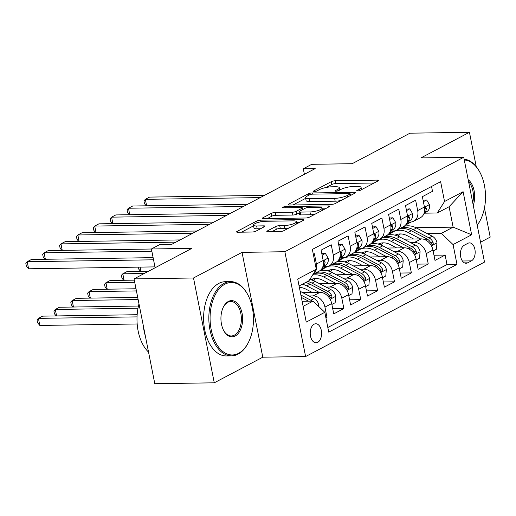 <?xml version="1.0" encoding="UTF-8"?>
<svg xmlns="http://www.w3.org/2000/svg" width="516" height="516" viewBox="0 0 516 516"><rect width="100%" height="100%" fill="white"/><g stroke="black" fill="none" stroke-linecap="round" stroke-linejoin="round"><path stroke-width="0.77" d="M357.594 190.894A2.038 0.477 -11.2 0 0 360.394 190.256L377.989 180.961A2.915 0.684 -11.2 0 0 378.518 180.432A2.915 0.684 -11.2 0 0 377.312 180.123L335.284 180.761A2.915 0.684 -11.2 0 0 331.291 181.671L313.689 190.965A2.038 0.477 -11.2 0 0 313.322 191.333A2.038 0.477 -11.2 0 0 314.167 191.552A2.038 0.477 -11.2 0 0 316.959 190.914L319.236 189.707A9.327 2.18 -11.2 0 1 332.014 186.798L335.516 186.747A9.327 2.18 -11.2 0 1 339.367 187.734A9.327 2.18 -11.2 0 1 337.683 189.43L335.406 190.636A2.038 0.477 -11.2 0 0 335.039 191.004A2.038 0.477 -11.2 0 0 335.884 191.223A2.038 0.477 -11.2 0 0 338.677 190.585L340.953 189.385A9.327 2.18 -11.2 0 1 353.724 186.47L357.227 186.418A9.327 2.18 -11.2 0 1 361.077 187.405A9.327 2.18 -11.2 0 1 359.4 189.108L357.124 190.307A2.038 0.477 -11.2 0 0 356.756 190.681A2.038 0.477 -11.2 0 0 357.594 190.894M317.708 342.34A9.507 5.689 89.1 0 0 321.52 331.788A9.507 5.689 89.1 0 0 315.766 323.771A9.507 5.689 89.1 0 0 314.115 324.203A9.507 5.689 89.1 0 0 310.303 334.755A9.507 5.689 89.1 0 0 316.056 342.772A9.507 5.689 89.1 0 0 317.708 342.34M267.353 230.942A2.915 0.684 -11.2 0 0 266.83 231.471A2.915 0.684 -11.2 0 0 268.036 231.781L279.827 231.6A2.915 0.684 -11.2 0 0 283.819 230.691L303.363 220.371A2.915 0.684 -11.2 0 0 303.892 219.842A2.915 0.684 -11.2 0 0 302.686 219.532L260.657 220.164A2.915 0.684 -11.2 0 0 256.665 221.074L237.115 231.394A2.915 0.684 -11.2 0 0 236.592 231.929A2.915 0.684 -11.2 0 0 237.799 232.239L252.04 232.019A2.915 0.684 -11.2 0 0 256.033 231.11L264.398 226.692A2.915 0.684 -11.2 0 0 264.921 226.163A2.915 0.684 -11.2 0 0 263.715 225.853L256.652 225.963A7.798 1.819 -11.2 0 1 253.433 225.137A7.798 1.819 -11.2 0 1 257.413 222.68A7.798 1.819 -11.2 0 1 265.514 221.28L293.185 220.861A7.798 1.819 -11.2 0 1 296.403 221.686A7.798 1.819 -11.2 0 1 292.424 224.144A7.798 1.819 -11.2 0 1 284.322 225.544L279.711 225.615A2.915 0.684 -11.2 0 0 275.718 226.524L267.353 230.942L267.52 231.761M476.236 166.597L469.444 132.29L409.975 133.186L352.17 163.707L311.728 164.314L303.292 168.771L315.186 168.59L171.738 244.339L159.844 244.52L151.401 248.976L155.123 267.759M193.513 277.989L214.269 382.814L262.786 357.195L242.036 252.369L193.513 277.989L134.044 278.885L191.842 248.364L151.401 248.976M242.036 252.369L284.851 251.724L463.742 157.264L484.498 262.089L305.607 356.55L284.851 251.724M469.444 132.29L420.927 157.909L463.742 157.264M331.343 204.4A2.915 0.684 -11.2 0 0 335.335 203.491L354.885 193.165A2.915 0.684 -11.2 0 0 355.408 192.636A2.915 0.684 -11.2 0 0 354.202 192.326L312.174 192.958A2.915 0.684 -11.2 0 0 308.181 193.868L288.637 204.194A2.915 0.684 -11.2 0 0 288.109 204.723A2.915 0.684 -11.2 0 0 289.315 205.033L331.343 204.4M329.124 206.768L309.574 217.088A2.915 0.684 -11.2 0 1 305.582 218.004L263.553 218.636A2.915 0.684 -11.2 0 1 262.354 218.326A2.915 0.684 -11.2 0 1 262.876 217.797L271.242 213.379A2.915 0.684 -11.2 0 1 275.234 212.469L292.282 212.211A2.915 0.684 -11.2 0 0 296.268 211.302L301.821 208.367A2.915 0.684 -11.2 0 0 302.344 207.838A2.915 0.684 -11.2 0 0 301.144 207.529L283.394 207.8A2.038 0.477 -11.2 0 1 282.555 207.58A2.038 0.477 -11.2 0 1 283.594 206.942A2.038 0.477 -11.2 0 1 285.716 206.574L328.447 205.929A2.915 0.684 -11.2 0 1 329.647 206.239A2.915 0.684 -11.2 0 1 329.124 206.768M214.269 382.814L154.8 383.71L134.044 278.885M480.564 242.204L490.2 237.115L484.447 208.045M325.938 318.004L326.989 317.443L325.828 317.463M309.116 295.978L313.186 295.92A11.881 9.101 62.2 0 1 324.945 307.104L331.691 303.543L333.742 313.883L343.869 308.536L332.717 308.703M325.996 287.064L330.059 287.006A11.881 9.101 62.2 0 1 341.818 298.196L348.571 294.63L350.616 304.969L360.742 299.622L349.59 299.79M342.869 278.156L346.939 278.092A11.881 9.101 62.2 0 1 358.697 289.283L365.444 285.716L367.495 296.061L377.622 290.714L366.47 290.882M359.749 269.242L363.812 269.184A11.881 9.101 62.2 0 1 375.571 280.369L382.324 276.808L384.368 287.148L394.495 281.8L383.343 281.968M376.622 260.328L380.692 260.27A11.881 9.101 62.2 0 1 392.45 271.461L399.197 267.894L401.248 278.234L411.375 272.887L400.223 273.054M393.502 251.421L397.565 251.357A11.881 9.101 62.2 0 1 409.323 262.547L416.077 258.98L418.121 269.326L428.248 263.979L426.203 253.633A11.881 9.101 -117.8 0 0 414.445 242.449L410.375 242.507M417.096 264.147L428.248 263.979M431.544 186.47L432.505 191.32L422.378 196.667L424.429 207.006A11.881 9.101 -117.8 0 1 420.456 217.655L413.709 221.222A11.881 9.101 -117.8 0 0 417.676 210.573L415.625 200.234L405.505 205.581L407.55 215.92A11.881 9.101 -117.8 0 1 403.583 226.569L396.83 230.136A11.881 9.101 62.2 0 1 393.527 230.962L390.902 231M396.83 230.136A11.881 9.101 62.2 0 0 400.797 219.487L398.752 209.141L388.625 214.488L390.67 224.834A11.881 9.101 -117.8 0 1 386.703 235.483L379.957 239.043A11.881 9.101 62.2 0 1 376.648 239.869L374.023 239.914M379.957 239.043A11.881 9.101 62.2 0 0 383.923 228.395L381.872 218.055L371.752 223.402L373.797 233.742A11.881 9.101 -117.8 0 1 369.83 244.391L363.077 247.957A11.881 9.101 62.2 0 1 359.775 248.783L357.149 248.822M363.077 247.957A11.881 9.101 62.2 0 0 367.044 237.308L364.999 226.969L354.873 232.316L356.917 242.655A11.881 9.101 -117.8 0 1 352.95 253.304L346.204 256.871A11.881 9.101 62.2 0 1 342.895 257.697L340.27 257.736M346.204 256.871A11.881 9.101 62.2 0 0 350.171 246.222L348.119 235.876L337.993 241.224L340.044 251.569A11.881 9.101 -117.8 0 1 336.077 262.218L329.324 265.779A11.881 9.101 62.2 0 1 326.022 266.604L323.397 266.649M329.324 265.779A11.881 9.101 62.2 0 0 333.291 255.13L331.246 244.79L321.12 250.137L323.164 260.477A11.881 9.101 -117.8 0 1 319.198 271.126L313.019 274.389M331.691 303.543A11.881 9.101 -117.8 0 0 319.933 292.353L302.666 292.611M348.571 294.63A11.881 9.101 -117.8 0 0 336.813 283.439L319.539 283.703M300.228 287.457L299.383 287.47M365.444 285.716A11.881 9.101 -117.8 0 0 353.686 274.531L336.419 274.789M317.108 278.543L315.192 278.569M382.324 276.808A11.881 9.101 -117.8 0 0 370.565 265.617L353.292 265.875M333.981 269.629L332.072 269.662M322.429 269.804L320.939 269.829M399.197 267.894A11.881 9.101 -117.8 0 0 387.439 256.704L370.172 256.968M350.861 260.722L348.945 260.748M339.302 260.896L337.819 260.915M416.077 258.98A11.881 9.101 -117.8 0 0 404.318 247.796L387.052 248.054M367.734 251.808L365.825 251.84M356.182 251.982L354.692 252.008M467.915 243.307L464.207 245.268A9.211 5.515 89.1 0 0 460.511 255.485A9.211 5.515 89.1 0 0 466.083 263.257A9.211 5.515 89.1 0 0 467.683 262.831L471.398 260.87A9.211 5.515 89.1 0 0 475.088 250.647A9.211 5.515 89.1 0 0 469.521 242.881A9.211 5.515 89.1 0 0 467.915 243.307M303.124 306.356L313.051 301.112L324.809 312.303L328.737 332.136L456.995 264.405L453.067 244.571L441.309 233.387L427.254 233.6M324.809 312.303L306.246 322.107L297.719 279.04L316.282 269.236L312.354 249.409L440.619 181.677L444.54 201.511L463.11 191.707L471.637 234.774L453.067 244.571M384.613 242.894L382.698 242.926M373.055 243.068L371.572 243.094M327.815 327.492L447.004 264.553L445.127 255.065L435.001 260.412L432.95 250.073A11.881 9.101 -117.8 0 0 421.191 238.882L403.925 239.14M407.775 222.086L410.407 222.048A11.881 9.101 -117.8 0 0 413.709 221.222M313.057 274.331A11.881 9.101 62.2 0 0 316.418 264.044L314.367 253.704L313.315 254.259M409.323 262.547L411.375 272.887M392.45 271.461L394.495 281.8M375.571 280.369L377.622 290.714M358.697 289.283L360.742 299.622M341.818 298.196L343.869 308.536M324.945 307.104L326.989 317.443M313.051 301.112L302.118 301.28M401.487 233.987L399.577 234.012M389.935 234.161L388.445 234.18M441.309 233.387L453.125 227.15L449.088 206.748L437.271 212.985L444.54 201.511M415.948 227.704L453.125 227.15L471.637 234.774M424.655 213.179L437.271 212.985M262.786 357.195L305.607 356.55M303.292 168.771L304.388 174.298M316.282 269.236L309.013 280.717L299.087 285.954M388.148 234.47L389.645 234.451M433.975 255.233L445.127 255.065M447.004 264.553L456.995 264.405M371.268 243.384L372.771 243.359M354.395 252.292L355.892 252.272M337.516 261.206L339.018 261.18M320.642 270.12L322.139 270.094M449.088 206.748L463.11 191.707M374.106 183.012L335.845 183.593A2.915 0.684 -11.2 0 0 331.853 184.502L326.222 187.476M305.666 198.331L293.082 204.975M351.003 195.216L350.441 195.229M349.79 194.177A2.038 0.477 -11.2 0 0 350.158 193.803A2.038 0.477 -11.2 0 0 349.319 193.59L312.425 194.145A2.038 0.477 -11.2 0 0 309.632 194.784L307.226 196.054A9.327 2.18 -11.2 0 0 305.549 197.751A9.327 2.18 -11.2 0 0 309.4 198.737L334.62 198.357A9.327 2.18 -11.2 0 0 347.391 195.448L349.79 194.177L350.093 195.699M305.549 197.751L306.111 200.582A9.327 2.18 -11.2 0 0 309.961 201.569L309.4 198.737M340.966 200.518A9.327 2.18 -11.2 0 1 335.181 201.188L309.961 201.569M267.32 218.578L271.803 216.21L271.242 213.379M299.228 212.869L296.829 214.134A2.915 0.684 -11.2 0 1 292.843 215.043L275.796 215.301A2.915 0.684 -11.2 0 0 271.803 216.21M302.608 209.161L303.524 209.148M322.203 208.864L325.241 208.819M309.968 211.941A7.798 1.819 -11.2 0 0 318.069 210.547A7.798 1.819 -11.2 0 0 322.048 208.09A7.798 1.819 -11.2 0 0 318.83 207.264L309.078 207.413A2.915 0.684 -11.2 0 0 305.091 208.322L299.538 211.25A2.915 0.684 -11.2 0 0 299.016 211.779A2.915 0.684 -11.2 0 0 300.215 212.089L309.968 211.941L310.529 214.779A7.798 1.819 -11.2 0 0 314.837 214.314M299.016 211.779L299.577 214.617A2.915 0.684 -11.2 0 0 300.776 214.92L300.215 212.089M310.529 214.779L300.776 214.92M289.018 227.943A7.798 1.819 -11.2 0 1 284.884 228.375L280.272 228.446A2.915 0.684 -11.2 0 0 276.279 229.356L271.797 231.723M253.433 225.137L253.995 227.969A7.798 1.819 -11.2 0 0 257.213 228.794L256.652 225.963M260.515 228.743L257.213 228.794M253.575 225.834L241.559 232.181M299.48 222.422L296.558 222.467M433.13 250.976L436.407 249.247L436.968 242.694A7.869 6.031 -117.8 0 0 432.202 236.18L416.489 227.982A22.723 17.409 -117.8 0 0 403.841 226.427M399.623 233.954A18.86 14.454 -117.8 0 0 398.217 236.231M420.424 238.895L408.053 232.439A22.723 17.409 -117.8 0 0 393.108 231.832A22.723 17.409 -117.8 0 0 389.29 234.832M413.542 238.998L407.317 235.748A18.86 14.454 -117.8 0 0 395.056 235.173M398.636 229.181A22.723 17.409 62.2 0 1 411.258 230.749L426.971 238.94A7.869 6.031 62.2 0 1 431.028 243.333L432.04 244.52L432.756 244.429L433.221 243.636L433.053 242.262A7.869 6.031 -117.8 0 0 428.996 237.87L413.284 229.678A22.723 17.409 -117.8 0 0 400.661 228.111M396.475 235.567A18.86 14.454 62.2 0 1 397.713 234.219M396.578 234.535A18.86 14.454 -117.8 0 0 395.649 235.322M409.865 222.054L406.466 224.421A22.723 17.409 62.2 0 1 405.595 224.976M423.372 201.685L426.648 199.956L429.454 204.729A7.869 6.031 62.2 0 1 427.28 211.347L423.933 213.676M426.648 199.956L423.088 200.247M260.257 197.596L145.344 199.331L149.563 197.099L264.476 195.37M410.659 222.041L409.672 222.731A22.723 17.409 62.2 0 1 408.279 223.583L405.57 225.008M409.265 223.002A22.723 17.409 -117.8 0 0 410.304 222.512A22.723 17.409 -117.8 0 0 411.188 221.996M424.197 212.953A7.869 6.031 -117.8 0 0 426.377 208.554L425.61 207.303L424.623 208.309M146.247 205.807L144.499 203.665L143.938 200.834L145.344 199.331L146.621 205.8M477.177 225.118A36.236 21.691 89.1 0 0 480.402 220.022A36.236 21.691 89.1 0 0 479.68 171.88A36.236 21.691 89.1 0 0 464.284 159.986M464.116 159.154A37.126 22.227 -90.9 0 1 479.351 171.293L479.68 171.88M480.402 220.022L480.099 220.622A37.126 22.227 -90.9 0 1 477.21 225.286M468.193 179.729A18.118 10.849 -90.9 0 1 473.269 205.374M472.733 202.678A17.228 10.314 89.1 0 0 468.593 181.761M238.624 353.292A36.236 21.691 89.1 0 0 248.351 342.56A36.236 21.691 89.1 0 0 247.622 294.41A36.236 21.691 89.1 0 0 224.931 284.168A36.236 21.691 89.1 0 0 211.186 329.601A36.236 21.691 89.1 0 0 238.624 353.292M248.351 342.56L248.048 343.153A37.126 22.227 -90.9 0 1 238.076 354.15A37.126 22.227 -90.9 0 1 231.626 355.859A37.126 22.227 -90.9 0 1 209.167 324.538A37.126 22.227 -90.9 0 1 224.054 283.329A37.126 22.227 -90.9 0 1 230.504 281.62A37.126 22.227 -90.9 0 1 247.299 293.823L247.622 294.41M235.199 336.013A18.118 10.849 -90.9 0 1 223.854 330.885A18.118 10.849 -90.9 0 1 223.493 306.814A18.118 10.849 -90.9 0 1 228.356 301.447A18.118 10.849 -90.9 0 1 242.075 313.296A18.118 10.849 -90.9 0 1 235.199 336.013M223.692 330.588A17.228 10.314 89.1 0 0 231.323 335.968A17.228 10.314 89.1 0 0 234.316 335.174A17.228 10.314 89.1 0 0 241.224 316.05A17.228 10.314 89.1 0 0 230.807 301.512A17.228 10.314 89.1 0 0 227.808 302.305A17.228 10.314 89.1 0 0 223.338 307.117M231.626 355.859L226.389 355.943A37.126 22.227 -90.9 0 1 203.93 324.622A37.126 22.227 -90.9 0 1 218.816 283.407A37.126 22.227 -90.9 0 1 225.273 281.697L230.504 281.62M145.357 336.032A37.126 22.227 -90.9 0 1 143.261 325.461M148.537 352.08A37.126 22.227 -90.9 0 1 138.991 303.892M416.257 259.89L419.527 258.161L420.095 251.602A7.869 6.031 -117.8 0 0 415.322 245.087L399.616 236.896A22.723 17.409 -117.8 0 0 386.961 235.341M382.743 242.868A18.86 14.454 -117.8 0 0 381.343 245.139M403.551 247.803L391.18 241.353A22.723 17.409 -117.8 0 0 376.228 240.746A22.723 17.409 -117.8 0 0 372.417 243.745M396.662 247.912L390.438 244.661A18.86 14.454 -117.8 0 0 378.183 244.081M381.763 238.089A22.723 17.409 62.2 0 1 394.385 239.656L410.091 247.854A7.869 6.031 62.2 0 1 414.148 252.247L415.161 253.427L415.877 253.343L416.341 252.543L416.173 251.176A7.869 6.031 -117.8 0 0 412.116 246.783L396.411 238.585A22.723 17.409 -117.8 0 0 383.788 237.025M379.602 244.481A18.86 14.454 62.2 0 1 380.834 243.133M379.705 243.442A18.86 14.454 -117.8 0 0 378.776 244.236M140.591 271.384L138.836 269.236L138.423 267.14M140.12 267.114L140.965 271.377M399.378 268.804L402.654 267.075L403.215 260.515A7.869 6.031 -117.8 0 0 398.449 254.001L382.737 245.803A22.723 17.409 -117.8 0 0 370.088 244.249M365.87 251.776A18.86 14.454 -117.8 0 0 364.464 254.053M386.671 256.716L374.3 250.26A22.723 17.409 -117.8 0 0 359.355 249.654A22.723 17.409 -117.8 0 0 355.537 252.653M379.789 256.82L373.565 253.575A18.86 14.454 -117.8 0 0 361.303 252.995M364.883 247.003A22.723 17.409 62.2 0 1 377.506 248.57L393.218 256.762A7.869 6.031 62.2 0 1 397.275 261.161L398.288 262.341L399.003 262.251L399.468 261.457L399.3 260.09A7.869 6.031 -117.8 0 0 395.243 255.697L379.531 247.499A22.723 17.409 -117.8 0 0 366.908 245.932M362.722 253.395A18.86 14.454 62.2 0 1 363.961 252.04M362.825 252.356A18.86 14.454 -117.8 0 0 361.897 253.143M148.485 271.261L127.026 271.584L122.808 273.815L144.267 273.493M123.717 280.291L121.963 278.15L121.402 275.318L122.808 273.815L124.092 280.285M382.504 277.711L385.775 275.983L386.342 269.429A7.869 6.031 -117.8 0 0 381.569 262.915L365.863 254.717A22.723 17.409 -117.8 0 0 353.208 253.162M348.99 260.69A18.86 14.454 -117.8 0 0 347.591 262.966M369.798 265.63L357.427 259.174A22.723 17.409 -117.8 0 0 342.476 258.568A22.723 17.409 -117.8 0 0 338.664 261.567M362.909 265.734L356.685 262.483A18.86 14.454 -117.8 0 0 344.43 261.909M348.01 255.917A22.723 17.409 62.2 0 1 360.632 257.478L376.338 265.675A7.869 6.031 62.2 0 1 380.395 270.068L381.408 271.255L382.124 271.164L382.588 270.371L382.421 268.997A7.869 6.031 -117.8 0 0 378.363 264.605L362.658 256.413A22.723 17.409 -117.8 0 0 350.035 254.846M345.849 262.302A18.86 14.454 62.2 0 1 347.081 260.954M345.952 261.27A18.86 14.454 -117.8 0 0 345.023 262.057M134.289 280.136L110.153 280.498L105.928 282.723L134.715 282.291M106.838 289.205L105.083 287.064L104.522 284.226L105.928 282.723L107.212 289.199M365.625 286.625L368.901 284.897L369.462 278.337A7.869 6.031 -117.8 0 0 364.696 271.822L348.984 263.631A22.723 17.409 -117.8 0 0 336.335 262.07M332.117 269.604A18.86 14.454 -117.8 0 0 330.711 271.874M352.918 274.538L340.547 268.088A22.723 17.409 -117.8 0 0 325.602 267.481A22.723 17.409 -117.8 0 0 321.784 270.474M346.036 274.641L339.812 271.397A18.86 14.454 -117.8 0 0 327.55 270.816M331.13 264.824A22.723 17.409 62.2 0 1 343.753 266.391L359.458 274.589A7.869 6.031 62.2 0 1 363.522 278.982L364.535 280.162L365.251 280.078L365.715 279.279L365.547 277.911A7.869 6.031 -117.8 0 0 361.484 273.519L345.778 265.321A22.723 17.409 -117.8 0 0 333.155 263.753M328.969 271.216A18.86 14.454 62.2 0 1 330.208 269.868M329.073 270.178A18.86 14.454 -117.8 0 0 328.144 270.971M135.998 288.767L93.273 289.411L89.055 291.637L136.424 290.921M89.965 298.113L88.21 295.971L87.649 293.14L89.055 291.637L90.339 298.113M392.986 230.968L389.593 233.335A22.723 17.409 62.2 0 1 388.722 233.89M406.492 210.593L409.768 208.864L412.581 213.643A7.869 6.031 62.2 0 1 410.407 220.261L407.06 222.59M409.768 208.864L406.208 209.161M243.384 206.51L128.465 208.238L132.683 206.013L247.603 204.278M393.785 230.955L392.799 231.639A22.723 17.409 62.2 0 1 391.399 232.49L388.696 233.922M392.386 231.916A22.723 17.409 -117.8 0 0 393.424 231.42A22.723 17.409 -117.8 0 0 394.308 230.91M410.407 220.261L407.311 221.893A7.869 6.031 -117.8 0 0 409.498 217.462L408.73 216.21L407.743 217.217M129.374 214.72L127.62 212.579L127.059 209.741L128.465 208.238L129.748 214.714M376.112 239.882L372.713 242.243A22.723 17.409 62.2 0 1 371.843 242.804M389.619 219.506L392.895 217.778L395.701 222.551A7.869 6.031 62.2 0 1 393.527 229.169L390.18 231.503M392.895 217.778L389.335 218.068M226.505 215.417L111.591 217.152L115.81 214.927L230.723 213.192M376.906 239.863L375.919 240.553A22.723 17.409 62.2 0 1 374.519 241.404L371.817 242.83M375.513 240.824A22.723 17.409 -117.8 0 0 376.545 240.333A22.723 17.409 -117.8 0 0 377.435 239.824M390.444 230.781A7.869 6.031 -117.8 0 0 392.624 226.376L391.857 225.124L390.87 226.131M112.494 223.628L110.746 221.487L110.185 218.655L111.591 217.152L112.869 223.628M359.233 248.789L355.84 251.157A22.723 17.409 62.2 0 1 354.969 251.711M372.739 228.42L376.016 226.685L378.828 231.465A7.869 6.031 62.2 0 1 376.654 238.082L373.307 240.411M376.016 226.685L372.455 226.982M209.631 224.331L94.712 226.066L98.93 223.834L213.85 222.106M360.033 248.776L359.046 249.46A22.723 17.409 62.2 0 1 357.646 250.312L354.943 251.744M358.633 249.738A22.723 17.409 -117.8 0 0 359.671 249.247A22.723 17.409 -117.8 0 0 360.555 248.731M373.565 239.688A7.869 6.031 -117.8 0 0 375.745 235.283L374.977 234.032L373.99 235.044M95.621 232.542L93.867 230.4L93.306 227.569L94.712 226.066L95.995 232.535M342.353 257.703L338.96 260.07A22.723 17.409 62.2 0 1 338.09 260.625M355.866 237.328L359.142 235.599L361.948 240.372A7.869 6.031 62.2 0 1 359.775 246.996L356.427 249.325M359.142 235.599L355.582 235.896M192.752 233.245L77.839 234.974L82.057 232.748L196.97 231.013M343.153 257.684L342.166 258.374A22.723 17.409 62.2 0 1 340.766 259.226L338.064 260.657M341.76 258.645A22.723 17.409 -117.8 0 0 342.792 258.155A22.723 17.409 -117.8 0 0 343.682 257.645M359.775 246.996L356.679 248.628A7.869 6.031 -117.8 0 0 358.872 244.197L358.104 242.946L357.117 243.952M78.742 241.456L76.994 239.308L76.433 236.476L77.839 234.974L79.116 241.449M348.752 295.539L352.022 293.804L352.589 287.251A7.869 6.031 -117.8 0 0 347.816 280.736L332.111 272.538A22.723 17.409 -117.8 0 0 319.456 270.984M315.237 278.511A18.86 14.454 -117.8 0 0 313.838 280.788M336.045 283.452L323.674 276.995A22.723 17.409 -117.8 0 0 312.599 275.054M329.156 283.555L322.932 280.311A18.86 14.454 -117.8 0 0 310.677 279.73M314.257 273.738A22.723 17.409 62.2 0 1 326.88 275.305L342.585 283.497A7.869 6.031 62.2 0 1 346.642 287.889L347.655 289.076L348.371 288.986L348.835 288.192L348.668 286.825A7.869 6.031 -117.8 0 0 344.611 282.426L328.905 274.235A22.723 17.409 -117.8 0 0 316.282 272.667M312.096 280.13A18.86 14.454 62.2 0 1 313.328 278.775M312.199 279.091A18.86 14.454 -117.8 0 0 311.271 279.878M137.708 297.397L76.4 298.319L72.175 300.551L138.133 299.551M73.085 307.026L71.331 304.885L70.769 302.054L72.175 300.551L73.459 307.02M325.48 266.617L322.087 268.978A22.723 17.409 62.2 0 1 321.216 269.539M338.986 246.242L342.263 244.513L345.069 249.286A7.869 6.031 62.2 0 1 342.901 255.904L339.554 258.239M342.263 244.513L338.702 244.803M175.879 242.152L60.959 243.887L65.177 241.656L180.097 239.927M326.28 266.598L325.293 267.288A22.723 17.409 62.2 0 1 323.893 268.139L321.191 269.565M324.88 267.559A22.723 17.409 -117.8 0 0 325.918 267.069A22.723 17.409 -117.8 0 0 326.802 266.553M339.812 257.51A7.869 6.031 -117.8 0 0 341.992 253.111L341.224 251.86L340.238 252.866M61.868 250.363L60.114 248.222L59.553 245.39L60.959 243.887L62.242 250.363M331.872 304.446L335.148 302.718L335.71 296.158A7.869 6.031 -117.8 0 0 330.943 289.65L315.231 281.452A22.723 17.409 -117.8 0 0 309.755 279.537M319.165 292.366L306.794 285.909A22.723 17.409 -117.8 0 0 302.376 284.219M312.283 292.469L306.059 289.218A18.86 14.454 -117.8 0 0 299.377 287.406M305.582 282.523A22.723 17.409 62.2 0 1 310 284.213L325.706 292.411A7.869 6.031 62.2 0 1 329.769 296.803L330.782 297.99L331.498 297.9L331.962 297.1L331.794 295.733A7.869 6.031 -117.8 0 0 327.731 291.34L312.025 283.149A22.723 17.409 -117.8 0 0 307.607 281.452M138.449 306.04L59.521 307.233L55.302 309.458L137.998 308.213M56.212 315.94L54.457 313.793L53.896 310.961L55.302 309.458L56.586 315.934M322.113 255.149L325.39 253.421L328.195 258.2A7.869 6.031 62.2 0 1 326.022 264.818L322.674 267.146M325.39 253.421L321.829 253.717M151.839 251.176L44.086 252.795L48.304 250.57L151.414 249.015M322.939 266.424A7.869 6.031 -117.8 0 0 325.119 262.018L324.351 260.767L323.364 261.78M44.989 259.277L43.234 257.136L42.68 254.304L44.086 252.795L45.363 259.271M318.714 306.504L318.836 305.072A7.869 6.031 -117.8 0 0 314.063 298.558L300.144 291.295M137.159 314.721L42.647 316.14L38.423 318.372L39.829 325.454L137.179 323.983M312.186 301.125A7.869 6.031 -117.8 0 0 310.858 300.254L300.886 295.049M301.357 297.422L308.562 301.183M39.829 325.454L37.578 322.706L37.017 319.875L38.423 318.372L137.037 316.882M153.549 259.806L27.206 261.709L31.424 259.483L153.123 257.645M154.948 266.888L28.606 268.791L27.206 261.709L25.8 263.212L26.361 266.043L28.606 268.791M313.186 295.92L319.933 292.353M330.059 287.006L336.813 283.439M346.939 278.092L353.686 274.531M363.812 269.184L370.565 265.617M380.692 260.27L387.439 256.704M397.565 251.357L404.318 247.796M414.445 242.449L421.191 238.882M417.676 210.573L424.429 207.006M316.418 264.044L323.164 260.477M333.291 255.13L340.044 251.569M350.171 246.222L356.917 242.655M367.044 237.308L373.797 233.742M383.923 228.395L390.67 224.834M400.797 219.487L407.55 215.92M426.203 253.633L432.95 250.073M462.401 261.006L471.398 260.87M464.471 262.876L467.683 262.831M359.684 190.539L359.4 189.108M335.523 191.21L335.406 190.636M337.967 190.868L337.683 189.43M313.805 191.539L313.689 190.965M331.853 184.502L331.291 181.671M335.845 183.593L335.284 180.761M377.525 181.206L377.312 180.123M357.233 190.881L357.124 190.307M288.799 205.013L288.637 204.194M308.484 195.39L308.181 193.868M312.412 194.145L312.174 192.958M354.421 193.41L354.202 192.326M335.181 201.188L334.62 198.357M347.687 196.964L347.391 195.448M263.037 218.616L262.876 217.797M275.796 215.301L275.234 212.469M292.843 215.043L292.282 212.211M296.829 214.134L296.268 211.302M302.118 209.889L301.821 208.367M285.948 207.761L285.716 206.574M328.66 207.013L328.447 205.929M276.279 229.356L275.718 226.524M280.272 228.446L279.711 225.615M284.884 228.375L284.322 225.544M263.934 226.937L263.715 225.853M237.283 232.219L237.115 231.394M257.007 222.815L256.665 221.074M260.98 221.79L260.657 220.164M302.898 220.616L302.686 219.532M431.395 245.79L436.955 242.855M413.284 229.678L416.489 227.982M408.053 232.439L411.258 230.749M428.996 237.87L432.202 236.18M425.3 239.824L426.971 238.94M430.473 242.301L433.053 242.262M429.383 204.607L424.462 207.206M409.672 222.731L406.466 224.421M427.28 211.347L424.184 212.985M424.642 208.58L426.377 208.554M414.522 254.704L420.082 251.769M396.411 238.585L399.616 236.896M391.18 241.353L394.385 239.656M412.116 246.783L415.322 245.087M408.42 248.731L410.091 247.854M413.593 251.215L416.173 251.176M397.642 263.618L403.202 260.677M379.531 247.499L382.737 245.803M374.3 250.26L377.506 248.57M395.243 255.697L398.449 254.001M391.547 257.645L393.218 256.762M396.72 260.129L399.3 260.09M380.769 272.525L386.329 269.591M362.658 256.413L365.863 254.717M357.427 259.174L360.632 257.478M378.363 264.605L381.569 262.915M374.668 266.559L376.338 265.675M379.841 269.036L382.421 268.997M363.89 281.439L369.45 278.505M345.778 265.321L348.984 263.631M340.547 268.088L343.753 266.391M361.484 273.519L364.696 271.822M357.794 275.467L359.458 274.589M362.967 277.95L365.547 277.911M412.51 213.521L407.588 216.12M392.799 231.639L389.593 233.335M407.769 217.488L409.498 217.462M395.63 222.435L390.709 225.034M375.919 240.553L372.713 242.243M393.527 229.169L390.431 230.807M390.889 226.401L392.624 226.376M378.757 231.342L373.836 233.941M359.046 249.46L355.84 251.157M376.654 238.082L373.558 239.714M374.016 235.309L375.745 235.283M361.877 240.256L356.956 242.855M342.166 258.374L338.96 260.07M357.137 244.223L358.872 244.197M347.01 290.353L352.576 287.412M328.905 274.235L332.111 272.538M323.674 276.995L326.88 275.305M344.611 282.426L347.816 280.736M340.915 284.38L342.585 283.497M346.088 286.864L348.668 286.825M345.004 249.17L340.083 251.763M325.293 267.288L322.087 268.978M342.901 255.904L339.805 257.542M340.263 253.137L341.992 253.111M330.137 299.261L335.697 296.326M312.025 283.149L315.231 281.452M306.794 285.909L310 284.213M327.731 291.34L330.943 289.65M324.042 293.294L325.706 292.411M329.214 295.771L331.794 295.733M328.124 258.077L323.203 260.677M326.022 264.818L322.926 266.45M323.384 262.044L325.119 262.018M317.895 305.724L318.824 305.24M310.858 300.254L314.063 298.558M361.523 189.662L361.077 187.405M339.812 189.985L339.367 187.734M350.493 195.487L350.158 193.803M302.692 209.586L302.344 207.838M322.481 210.276L322.048 208.09M296.829 223.821L296.403 221.686M395.121 230.768L393.108 231.832M410.304 222.512L411.297 221.983M378.247 239.682L376.228 240.746M361.368 248.589L359.355 249.654M344.495 257.503L342.476 258.568M327.615 266.417L325.602 267.481M393.424 231.42L394.418 230.897M376.545 240.333L377.544 239.805M359.671 249.247L360.665 248.718M342.792 258.155L343.791 257.632M325.918 267.069L326.912 266.54"/></g></svg>
